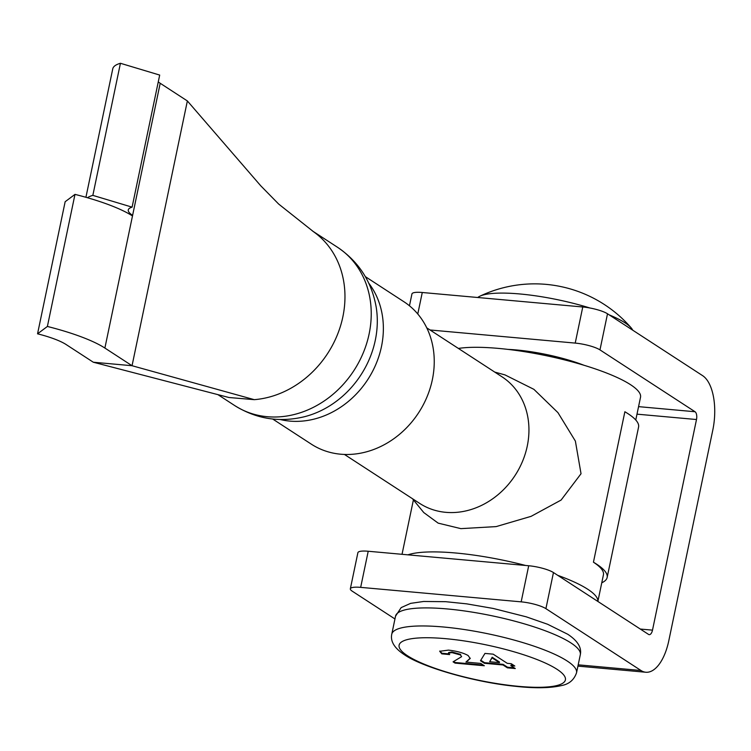 <?xml version="1.0" encoding="UTF-8"?>
<svg xmlns="http://www.w3.org/2000/svg" width="751" height="751" viewBox="0 0 751 751"><rect width="100%" height="100%" fill="white"/><g stroke="black" fill="none" stroke-linecap="round" stroke-linejoin="round"><path stroke-width="1.13" d="M508.098 349.403A62.915 13.387 11.8 0 1 516.707 349.985A62.915 13.387 11.8 0 1 583.949 365.258M668.794 640.753L712.793 430.126A44.046 20.662 95.2 0 0 702.579 375.631L607.512 313.787L599.974 349.891L695.041 411.745A6.29 2.948 -84.8 0 1 696.496 419.527L652.497 630.145A6.29 2.948 -84.8 0 1 649.211 634.651A6.29 2.948 -84.8 0 1 648.526 634.398L553.459 572.553L545.911 608.657L640.978 670.502A44.046 20.662 95.2 0 0 645.822 672.248A44.046 20.662 95.2 0 0 668.794 640.753M599.974 349.891A18.878 4.018 -168.2 0 0 575.219 343.094L582.767 306.981L422.269 292.496L417.781 313.993M575.219 343.094L430.032 329.98M350.341 588.803L357.889 552.698A18.878 4.018 11.8 0 1 368.215 551.253L360.668 587.366A18.878 4.018 -168.2 0 0 350.341 588.803A18.878 4.018 -168.2 0 0 352.219 591.168L394.951 618.965M545.911 608.657A18.878 4.018 -168.2 0 0 521.166 601.851L528.704 565.747L368.215 551.253M528.704 565.747A18.878 4.018 11.8 0 1 553.459 572.553M521.166 601.851L360.668 587.366M409.464 305.788L411.942 293.932A18.878 4.018 11.8 0 1 422.269 292.496M582.767 306.981A18.878 4.018 11.8 0 1 607.512 313.787M480.48 660.73L484.958 653.417L493.182 654.168L507.282 663.34L511.215 663.687L514.81 666.024L510.868 665.677L515.289 668.55L507.413 667.836L502.982 664.964L484.404 663.283L480.48 660.73M451.886 652.6L448.478 653.163L449.671 654.572L441.785 653.858L439.71 651.286L448.46 650.122C456.824 651.07 463.376 652.863 468.108 655.52L470.201 658.505L465.939 662.082L480.724 663.415L484.32 665.752L455.031 663.105L453.069 661.838L461.621 656.656L460.494 654.985L451.886 652.6L452.008 651.999L448.6 652.563L448.478 653.163M513.722 665.32L510.999 665.067L510.868 665.677M514.2 667.836L507.535 667.235L507.413 667.836M507.535 667.235L503.114 664.363L502.982 664.964M503.114 664.363L484.526 662.682L484.404 663.283M484.526 662.682L480.781 660.242M499.396 662.626L499.518 662.025L492.177 657.247L489.671 661.744L499.396 662.626L492.055 657.848L489.671 661.744M492.177 657.247L492.055 657.848M448.826 653.886L441.917 653.257L441.785 653.858M441.917 653.257L439.833 651.004M470.229 658.195L465.939 662.082M483.222 665.039L455.162 662.504L455.031 663.105M455.162 662.504L453.651 661.528M461.621 656.656L460.494 654.985M460.626 654.384L452.008 651.999M344.418 454.43L419.678 503.395A75.504 64.717 -57 0 0 527.258 446.103A75.504 64.717 -57 0 0 502.025 376.824L426.765 327.858M412.402 498.655L423.771 512.567L438.143 523.128L460.87 528.638L496.139 526.601L531.098 516.341L561.1 500.063L581.03 473.731L575.379 441.09L557.946 412.637L533.895 389.337L504.982 374.899L494.749 372.083M458.401 348.436A100.672 21.422 11.8 0 1 498.523 348.408A100.672 21.422 11.8 0 1 640.519 397.27L635.768 420.016M407.924 554.839A100.672 21.422 11.8 0 1 455.782 553.008A100.672 21.422 11.8 0 1 525.597 565.465M557.721 575.322A100.672 21.422 11.8 0 1 597.843 601.429M593.44 562.199A106.961 22.755 11.8 0 1 607.146 577.481L638.575 427.037A106.961 22.755 11.8 0 0 624.87 411.755L593.44 562.199A100.672 21.422 11.8 0 1 603.438 574.787L597.871 601.438M607.146 577.481A106.961 22.755 11.8 0 1 601.767 582.795M632.689 330.158A80.216 17.066 -168.2 0 0 631.103 327.783A80.216 17.066 -168.2 0 0 625.114 322.874A80.216 17.066 -168.2 0 0 609.117 314.829M589.986 308.013A80.216 17.066 -168.2 0 0 519.917 293.97A80.216 17.066 -168.2 0 0 479.889 296.194A80.216 17.066 -168.2 0 0 477.758 297.499M479.889 296.194A127.801 127.801 0 0 1 558.115 286.028A125.295 107.402 123 0 1 561.457 286.713A125.295 104.596 -97.5 0 1 564.461 287.38A127.801 127.801 0 0 1 631.103 327.783M93.312 362.226L228.933 397.504L254.27 399.663A94.373 80.892 -57 0 0 342.86 316.828A94.373 80.892 -57 0 0 313.58 231.768L278.649 204.037L260.747 185.797L187.365 100.944L132.045 365.718L93.312 362.226L66.144 344.549A43.577 9.275 11.8 0 0 37.55 333.82L47.388 326.46A87.623 18.644 11.8 0 1 104.887 348.051L132.608 215.359L131.359 215.246M272.697 419.03L311.318 444.151A84.938 72.809 -57 0 0 432.351 379.696A84.938 72.809 -57 0 0 403.954 301.761L365.343 276.631M254.27 399.663L132.045 365.718L104.887 348.051M187.365 100.944L160.198 83.267L132.608 215.359A43.577 9.275 -168.2 0 1 128.28 209.904A43.577 9.275 -168.2 0 1 132.092 207.154L159.691 75.072L120.432 63.281A87.623 18.644 -168.2 0 0 112.763 68.81L85.924 197.288M158.273 81.868A43.577 9.275 -168.2 0 0 160.198 83.267M120.432 63.281L92.842 195.373A87.623 18.644 -168.2 0 0 87.492 197.738M92.842 195.373L132.092 207.154M47.388 326.46L74.987 194.378L65.149 201.728L37.55 333.82M74.987 194.378A87.623 18.644 11.8 0 1 132.486 215.959M695.041 411.745L638.566 406.638M696.496 419.527L636.989 414.158M652.497 630.145L640.293 629.047M640.978 670.502L578.195 664.832M570.938 642.94A94.373 20.08 -168.2 0 0 469.018 611.624A94.373 20.08 -168.2 0 0 395.542 616.149L401.175 607.597L410.628 603.363L423.611 601.476L445.662 601.682L466.671 603.851L493.172 608.441L526.282 616.834L547.582 624.25L567.784 634.276C577.669 640.819 581.847 647.634 580.307 654.741A94.373 20.08 -168.2 0 0 570.938 642.94M556.979 669.272A84.938 18.071 -168.2 0 0 445.596 638.669A84.938 18.071 -168.2 0 0 407.549 655.783A84.938 18.071 -168.2 0 0 518.932 686.376A84.938 18.071 -168.2 0 0 556.979 669.272M576.533 672.793C574.055 679.946 568.995 684.217 561.363 685.597C549.92 688.216 534.421 688.432 514.848 686.245C473.778 682.105 421.912 667.001 404.291 654.665C394.425 648.169 390.257 641.354 391.769 634.201A94.373 20.08 11.8 0 1 465.245 629.676A94.373 20.08 11.8 0 1 567.165 660.993A94.373 20.08 11.8 0 1 576.533 672.793L580.307 654.741M468.07 660.213L467.948 660.814M369.126 333.913A94.373 80.892 -57 0 0 337.575 247.314C358.771 261.714 371.623 281.597 376.157 306.943A89.66 76.855 123 0 1 375.293 340.259A89.66 76.855 123 0 1 304.793 416.636C279.776 422.766 256.401 419.067 234.65 405.531A94.373 80.892 -57 0 0 369.126 333.913M368.797 283.249A84.938 72.809 123 0 1 381.47 346.596A84.938 72.809 123 0 1 280.151 419.509M645.822 672.248L577.932 666.118M391.769 634.201L395.542 616.149M413.407 499.884L402.029 554.313M312.5 230.998L337.575 247.314M217.884 394.622L234.65 405.531"/></g></svg>
